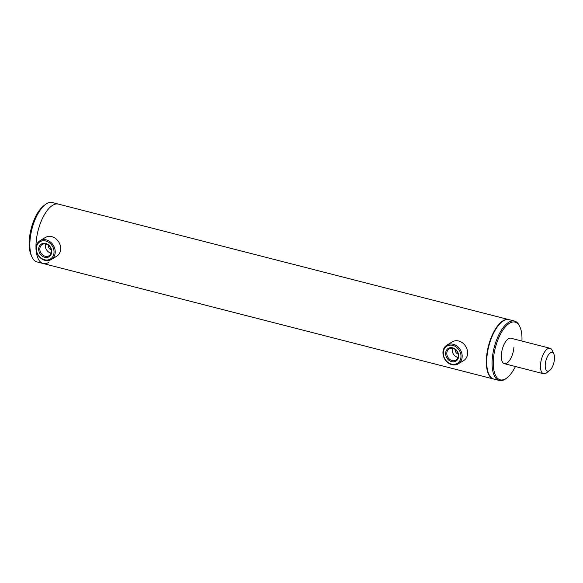 <?xml version="1.0" encoding="UTF-8"?>
<svg xmlns="http://www.w3.org/2000/svg" width="583" height="583" viewBox="0 0 583 583"><rect width="100%" height="100%" fill="white"/><g stroke="black" fill="none" stroke-linecap="round" stroke-linejoin="round"><path stroke-width="0.87" d="M51.34 249.801C49.46 249.152 48.476 247.819 48.396 245.807L48.476 245.283M458.296 354.151C456.409 353.502 455.432 352.168 455.352 350.157L455.432 349.632M508.915 319.63A30.673 13.081 104.4 0 0 508.719 319.579A30.673 13.081 104.4 0 0 486.448 358.13A30.673 13.081 104.4 0 0 493.488 379.001A30.673 13.081 104.4 0 0 493.677 379.045M36.11 242.659A30.673 13.081 104.4 0 0 36 247.746A30.673 13.081 -75.6 0 1 52.718 205.26A30.673 13.081 -75.6 0 1 58.387 204.101A30.673 13.081 104.4 0 0 36.11 242.659M36.168 250.471A30.673 13.081 104.4 0 0 43.149 263.523A30.673 13.081 -75.6 0 1 36.168 250.471M552.495 366.583A9.641 4.11 104.4 0 0 553.85 354.034A9.641 4.11 104.4 0 0 547.226 357A9.641 4.11 104.4 0 0 545.389 367.902A9.641 4.11 104.4 0 0 549.623 370.504A9.641 4.11 104.4 0 0 552.495 366.583M553.85 354.034L552.232 350.427A13.147 5.604 104.4 0 0 550.053 348.27A13.147 5.604 104.4 0 0 543.196 354.471A13.147 5.604 104.4 0 0 543.524 373.732A13.147 5.604 104.4 0 0 546.468 372.887L549.623 370.504M44.716 257.3A7.426 6.165 58.9 0 1 38.682 248.715A7.426 6.165 58.9 0 1 45.656 243.468A7.426 6.165 58.9 0 1 51.698 252.053A7.426 6.165 58.9 0 1 44.716 257.3M46.021 244.037A6.551 5.436 -121.1 0 0 42.224 244.525A6.551 5.436 -121.1 0 0 40.074 250.843A6.551 5.436 -121.1 0 0 45.19 256.228A6.551 5.436 -121.1 0 0 48.994 255.74A6.551 5.436 -121.1 0 0 51.136 249.422A6.551 5.436 -121.1 0 0 46.021 244.037M51.071 253.037A6.551 5.436 58.9 0 1 50.634 252.942A6.551 5.436 58.9 0 1 45.583 243.942M44.548 259.763A10.079 8.366 -121.1 0 0 54.015 252.65A10.079 8.366 -121.1 0 0 45.824 241.005A10.079 8.366 -121.1 0 0 36.357 248.118A10.079 8.366 -121.1 0 0 44.548 259.763M44.913 260.331A10.953 9.088 -121.1 0 0 51.268 259.508A10.953 9.088 -121.1 0 0 54.86 248.941A10.953 9.088 -121.1 0 0 46.305 239.934A10.953 9.088 -121.1 0 0 39.95 240.75A10.953 9.088 -121.1 0 0 36.35 251.324A10.953 9.088 -121.1 0 0 44.913 260.331M51.268 259.508L56.711 256.228A10.953 9.088 -121.1 0 0 60.304 245.654A10.953 9.088 -121.1 0 0 51.749 236.647A10.953 9.088 -121.1 0 0 45.387 237.47L39.95 240.75M450.586 361.271A7.426 6.165 58.9 0 1 445.806 351.935A7.426 6.165 58.9 0 1 453.698 348.197A7.426 6.165 58.9 0 1 458.478 357.539A7.426 6.165 58.9 0 1 450.586 361.271M453.931 348.721A6.551 5.436 -121.1 0 0 449.172 348.874A6.551 5.436 -121.1 0 0 446.913 354.668A6.551 5.436 -121.1 0 0 451.191 360.25A6.551 5.436 -121.1 0 0 455.942 360.09A6.551 5.436 -121.1 0 0 458.209 354.296A6.551 5.436 -121.1 0 0 453.931 348.721M458.027 357.386A6.551 5.436 58.9 0 1 456.635 356.964A6.551 5.436 58.9 0 1 452.532 348.291M450.032 363.603A10.079 8.366 -121.1 0 0 460.738 358.538A10.079 8.366 -121.1 0 0 454.252 345.865A10.079 8.366 -121.1 0 0 443.539 350.93A10.079 8.366 -121.1 0 0 450.032 363.603M450.265 364.12A10.953 9.088 -121.1 0 0 458.216 363.865A10.953 9.088 -121.1 0 0 461.998 354.173A10.953 9.088 -121.1 0 0 454.849 344.844A10.953 9.088 -121.1 0 0 446.899 345.107A10.953 9.088 -121.1 0 0 443.116 354.792A10.953 9.088 -121.1 0 0 450.265 364.12M458.216 363.865L463.66 360.578A10.953 9.088 -121.1 0 0 467.442 350.886A10.953 9.088 -121.1 0 0 460.293 341.558A10.953 9.088 -121.1 0 0 452.342 341.82L446.899 345.107M521.938 341.062A29.799 12.709 104.4 0 0 519.963 326.997L519.555 326.094A30.673 13.081 104.4 0 0 514.483 321.051L509.105 319.673A30.673 13.081 104.4 0 0 486.834 358.232A30.673 13.081 104.4 0 0 493.867 379.096L499.245 380.473A30.673 13.081 104.4 0 0 506.117 378.498L506.904 377.901A29.799 12.709 104.4 0 0 515.408 366.525M514.483 321.051A30.673 13.081 104.4 0 0 492.205 359.609A30.673 13.081 104.4 0 0 499.245 380.473M519.963 326.997A29.799 12.709 104.4 0 0 504.732 327.595A29.799 12.709 104.4 0 0 493.393 359.551A29.799 12.709 104.4 0 0 506.904 377.901M550.053 348.27L510.897 338.227A13.147 5.604 104.4 0 0 501.351 354.748A13.147 5.604 104.4 0 0 504.368 363.697A13.147 5.604 104.4 0 0 513.915 347.169M48.819 262.365A30.673 13.081 -75.6 0 1 43.149 263.523L493.488 379.001M43.149 263.523L37.006 261.949A30.673 13.081 -75.6 0 1 31.934 256.906A30.673 13.081 -75.6 0 1 31.956 228.988A30.673 13.081 -75.6 0 1 45.372 204.502A30.673 13.081 -75.6 0 1 46.574 203.686A30.673 13.081 -75.6 0 1 52.244 202.527L508.719 319.579M31.934 256.906L31.125 255.106A28.917 12.33 -75.6 0 1 31.147 228.776A28.917 12.33 -75.6 0 1 43.791 205.697L45.372 204.502M504.368 363.697L543.524 373.732"/></g></svg>
